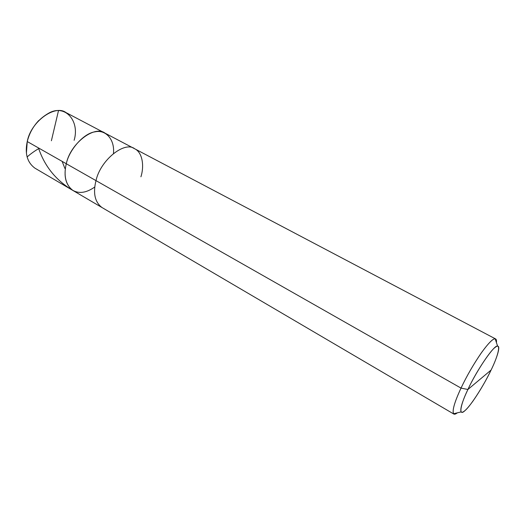 <?xml version="1.0" encoding="UTF-8"?>
<svg xmlns="http://www.w3.org/2000/svg" width="525" height="525" viewBox="0 0 525 525"><rect width="100%" height="100%" fill="white"/><g stroke="black" fill="none" stroke-linecap="round" stroke-linejoin="round"><path stroke-width="0.79" d="M140.923 176.787C144.447 165.769 142.406 152.355 134.682 148.772C124.779 140.785 100.498 159.902 95.99 180.62L461.022 388.106C454.243 402.734 451.848 411.383 453.83 414.054L101.981 207.526C94.874 202.151 92.879 193.187 95.99 180.62L66.281 163.734C70.376 143.338 94.684 125.002 105.013 133.14C94.684 125.002 70.376 143.338 66.281 163.734C63.584 175.252 65.481 183.947 71.971 189.84C78.481 194.027 86.08 193.095 94.763 187.025C86.08 193.095 78.481 194.027 71.971 189.84C65.481 183.947 63.584 175.252 66.281 163.734L95.99 180.62C92.879 193.187 94.874 202.151 101.981 207.526L34.991 168.203C27.261 162.527 24.682 153.641 27.248 141.547L66.281 163.734C69.202 149.71 83.81 133.147 95.025 131.841C105.499 129.321 114.909 139.289 113.459 153.444C114.909 139.289 105.499 129.321 95.025 131.841C83.81 133.147 69.202 149.71 66.281 163.734C63.413 176.098 65.671 185.036 73.06 190.549C65.671 185.036 63.413 176.098 66.281 163.734L27.248 141.547L26.408 153.083M27.405 140.91C29.124 133.645 32.911 126.84 38.765 120.501M74.117 140.319C80.023 121.019 65.1 103.622 48.582 113.243C37.511 119.641 30.398 129.078 27.248 141.547C30.811 121.583 55.112 104.245 65.96 112.567L495.626 338.953C493.658 337.923 489.051 342.339 481.812 352.203C473.747 363.871 466.817 375.841 461.022 388.106L467.9 389.491C475.263 373.426 490.258 350.418 495.252 347.327C501.277 342.103 498.717 354.664 491.092 370.046L467.9 389.491C462.302 401.402 460.025 408.883 461.062 411.935C462.656 413.411 466.561 409.881 472.776 401.356C479.745 391.342 485.855 380.901 491.092 370.046C484.168 384.864 470.603 406.055 465.078 410.511C458.614 416.968 459.742 406.232 467.9 389.491L491.092 370.046C497.037 357.971 500.752 345.857 497.634 346.218C495.114 343.626 476.976 369.607 467.9 389.491L461.022 388.106L95.99 180.62C100.498 159.902 124.779 140.785 134.682 148.772M453.83 414.054L457.341 412.827C455.536 414.264 454.25 414.573 453.488 413.752C452.156 410.307 454.663 401.763 461.022 388.106C466.561 376.359 473.248 364.737 481.077 353.24C488.237 343.317 492.942 338.513 495.187 338.822C496.25 338.927 496.67 340.18 496.433 342.582C496.637 340.548 496.368 339.34 495.626 338.953M51.391 140.752L58.459 110.782M62.14 161.385L64.883 168.433M38.476 147.932C44.546 166.156 55.867 180.226 72.424 190.148M39.185 148.332C34.729 150.911 30.699 153.792 27.103 156.968M453.488 413.752L461.062 411.935M495.187 338.822L497.634 346.218"/></g></svg>
